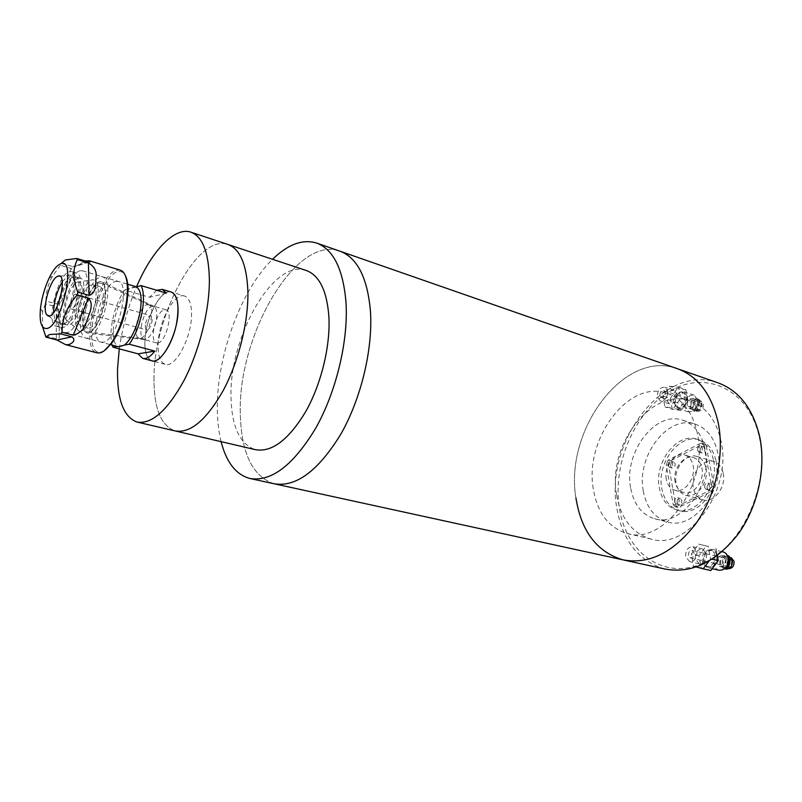<?xml version="1.0" encoding="UTF-8"?>
<svg xmlns="http://www.w3.org/2000/svg" width="802" height="802" viewBox="0 0 802 802"><rect width="100%" height="100%" fill="white"/><g stroke="black" fill="none" stroke-linecap="round" stroke-linejoin="round"><path stroke-width="0.6" stroke-dasharray="4.01 3.01" d="M624.237 560.137L622.793 559.816C596.848 551.926 581.219 531.275 575.926 497.882C564.247 430.634 623.806 349.151 676.998 368.559C623.806 349.151 564.247 430.634 575.926 497.882M273.783 483.696C252.46 476.248 241.302 453.09 240.319 414.233C237.422 336.569 295.276 235.066 339.627 251.066C295.276 235.066 237.422 336.569 240.319 414.233C241.302 453.09 252.46 476.248 273.783 483.696L274.996 483.957M664.778 568.979C638.522 561.079 622.542 540.779 616.838 508.077C604.337 442.173 663.815 363.055 717.589 382.704M759.354 437.451C770.251 485.511 741.7 547.335 702.221 563.565C662.913 580.538 625.74 552.117 619.314 507.766C612.377 463.586 635.014 411.025 670.602 390.805C705.971 369.943 749.038 389.15 759.354 437.451M713.549 460.448C719.464 485.902 696.056 516.678 676.688 509.992C667.394 506.994 661.59 499.566 659.274 487.706C653.991 462.333 677.189 431.917 697.128 439.265C705.6 442.263 711.073 449.331 713.549 460.448M716.056 461.19C721.99 486.613 698.582 517.33 679.204 510.643C669.911 507.636 664.096 500.217 661.77 488.378C656.467 463.035 679.665 432.679 699.615 440.027C708.096 443.025 713.579 450.082 716.056 461.19M675.094 481.711C672.387 469.15 683.895 454.092 693.69 457.641C697.991 459.125 700.737 462.664 701.951 468.258C704.808 480.829 693.249 495.977 683.595 492.588C679.093 491.105 676.256 487.476 675.094 481.711M666.302 479.285C663.635 466.674 675.154 451.516 684.928 455.065C689.219 456.549 691.956 460.097 693.149 465.711C695.976 478.343 684.407 493.601 674.773 490.212C670.282 488.729 667.464 485.09 666.302 479.285M643.284 490.934C636.227 455.967 668.086 414.022 695.625 424.298C707.063 428.408 714.482 438.052 717.89 453.21C726.141 488.318 693.88 530.964 667.404 521.932C654.442 517.811 646.402 507.476 643.284 490.934M630.593 487.576C623.665 452.388 655.555 410.053 682.993 420.298C694.402 424.408 701.78 434.093 705.128 449.351C713.269 484.709 680.928 527.776 654.562 518.744C641.64 514.613 633.65 504.227 630.593 487.576M616.588 494.754C607.204 445.561 651.725 386.384 690.532 401.11C706.101 406.865 716.276 420.228 721.038 441.2C732.797 490.724 687.414 551.315 650.703 538.984C632.146 533.21 620.778 518.463 616.588 494.754M593.269 488.749C584.227 438.985 628.788 378.795 667.344 393.451C682.813 399.175 692.868 412.659 697.509 433.892C708.958 484.047 663.384 545.741 626.933 533.4C608.507 527.626 597.289 512.749 593.269 488.749M153.984 377.531C153.713 407.777 160.711 425.571 174.976 430.905C160.711 425.571 153.713 407.777 153.984 377.531C153.944 315.888 197.482 233.502 227.708 244.399C197.482 233.502 153.944 315.888 153.984 377.531M305.923 270.384C273.292 258.645 229.011 337.371 231.026 397.301C231.698 426.654 239.768 444.097 255.247 449.631M221.101 441.661C218.645 431.747 217.392 420.689 217.332 408.499C216.761 356.098 240.921 289.823 272.55 259.297M184.65 296.068C174.315 291.788 158.004 322.655 158.074 345.582C158.024 356.248 160.38 362.494 165.142 364.319C175.197 368.619 191.969 337.161 191.558 314.003C191.447 303.798 189.142 297.823 184.65 296.068L171.327 292.078C161.162 287.828 144.901 318.945 144.841 341.983C144.721 352.69 147.007 358.955 151.698 360.76C145.072 357.351 143.277 346.845 146.335 329.241C150.245 308.64 162.926 289.231 171.107 292.008M119.277 348.85C122.305 327.477 128.049 306.805 136.52 286.835M99.047 282.966L101.914 283.357C110.887 287.637 99.207 331.056 88.842 331.908L88.04 331.988C76.631 332.95 87.428 285.211 99.047 282.966M147.197 304.7L149.322 305.041C155.979 308.249 148.099 337.692 140.43 338.223L139.127 338.163C131.558 336.76 139.027 305.823 147.197 304.7M157.814 342.975C166.064 342.424 173.723 311.166 165.964 309.762L164.44 309.712C156.139 310.765 148.761 341.462 156.49 342.915L157.814 342.975M82.045 310.334C79.157 325.943 80.31 335.166 85.503 338.003C91.729 340.499 102.656 323.096 106.355 304.269C109.132 288.72 107.999 279.587 102.947 276.87C96.521 274.304 85.724 291.858 82.045 310.334M136.37 286.875L129.282 288.75C122.696 295.016 117.794 305.231 114.566 319.417C111.979 333.482 112.962 342.464 117.513 346.334L118.606 346.835M156.731 290.264L149.493 297.281L124.671 289.973C119.217 297.993 115.207 307.948 112.631 319.848C110.566 330.264 110.415 338.695 112.2 345.121M135.608 286.585L124.671 289.973M124.521 345.071L117.062 346.424M166.405 293.161L149.493 297.281M145.643 323.447C146.946 318.354 148.661 315.757 150.776 315.667C152.099 316.349 152.45 318.514 151.829 322.163C150.515 327.266 148.801 329.863 146.696 329.963C145.362 329.271 145.012 327.096 145.643 323.447M70.606 302.334C71.979 297.061 73.634 294.344 75.568 294.174C76.751 294.825 77.002 297.041 76.3 300.81C74.927 306.093 73.273 308.82 71.348 308.981C70.155 308.319 69.904 306.103 70.606 302.334M141.583 324.279C140.019 333.642 141.092 338.755 144.791 339.617C149.543 338.404 153.272 332.299 156.009 321.301C157.362 313.602 156.781 308.67 154.255 306.494C149.202 305.552 144.972 311.477 141.583 324.279M83.919 309.863C81.363 324.168 82.656 331.948 87.809 333.221C94.536 331.286 100.039 321.803 104.34 304.77C106.536 292.89 105.874 285.362 102.375 282.184C97.202 278.053 87.197 293.291 83.919 309.863M85.814 309.392C83.859 319.998 84.641 326.264 88.15 328.178C93.754 327.777 98.476 320.138 102.335 305.271C104.24 294.695 103.468 288.469 100.009 286.615C94.355 287.036 89.624 294.635 85.814 309.392M78.676 307.397C76.711 318.033 77.463 324.309 80.932 326.213C86.486 325.792 91.197 318.123 95.067 303.206C96.992 292.59 96.25 286.364 92.831 284.51C87.228 284.961 82.506 292.59 78.676 307.397M65.944 303.577C64.461 311.006 64.521 316.389 66.125 319.727C69.172 326.224 78.245 314.204 81.132 299.517C83.258 286.645 81.824 280.88 76.832 282.194C72.22 285.452 68.591 292.58 65.944 303.577M76.812 307.878C74.887 317.532 75.007 324.559 77.162 328.96C81.243 337.562 93.303 321.983 97.052 302.695C99.769 285.853 97.784 278.304 91.107 280.068C85.002 284.319 80.23 293.592 76.812 307.878M62.275 281.723L68.641 275.337C80.571 270.334 69.914 320.86 58.626 322.424L55.318 321.021L53.554 312.66M61.774 291.226C65.764 280.951 69.934 274.906 74.305 273.081L76.511 273.031C87.388 274.755 74.416 326.334 62.777 327.497L60.992 327.467C56.772 325.201 55.799 317.482 58.085 304.299M69.423 271.637L71.619 271.587C82.416 273.281 69.403 324.98 57.834 326.173L56.06 326.143C45.373 324.259 57.704 274.184 69.423 271.637M78.385 278.194L80.28 278.164C89.724 279.677 78.606 324.028 68.471 325.091L66.897 325.061C57.533 323.406 68.14 280.259 78.385 278.194M63.558 323.767C73.624 322.675 84.791 278.224 75.408 276.73L73.523 276.77C63.348 278.855 52.701 322.103 61.995 323.737L63.558 323.767M115.638 281.452L118.325 281.442C131.378 283.637 117.002 341.271 103.097 342.213L100.992 342.133C88.06 339.747 101.563 284.078 115.638 281.452M79.939 270.835L82.496 270.785C94.947 272.76 80.2 331.366 66.897 332.549L64.892 332.509C52.581 330.294 66.436 273.753 79.939 270.835M104.12 350.855L101.072 352.018C80.421 356.95 97.353 276.149 117.633 271.818C120.851 270.896 123.428 272.159 125.353 275.587M120.25 270.154L116.711 270.254C97.553 274.244 79.378 349.512 96.912 352.82M61.774 262.896L61.624 263.577L74.235 266.956L85.874 260.931M60.421 265.272L52.391 276.329C48.08 284.219 45.965 292.459 46.015 301.051L56.842 304.068C59.208 303.948 60.912 302.685 61.924 300.289L73.032 272.941C73.744 271.076 73.152 269.592 71.258 268.5L60.421 265.272L61.624 263.577M45.313 335.898L56.33 338.785L59.228 337.842L59.127 311.477L56.25 306.815L45.423 303.818L46.015 301.051M45.423 303.818L42.516 311.757L42.576 326.815M707.093 488.057C707.063 485.17 708.176 483.726 710.432 483.726L711.986 485.681C712.026 488.568 710.913 490.012 708.647 490.012L707.093 488.057M704.587 487.365C704.557 484.468 705.67 483.025 707.935 483.025L709.479 484.979C709.509 487.867 708.397 489.32 706.141 489.32L704.587 487.365M670.582 466.193C670.572 463.396 671.645 461.992 673.77 461.982L675.184 463.827C675.194 466.614 674.131 468.017 671.996 468.037L670.582 466.193M668.096 465.481C668.096 462.684 669.169 461.28 671.294 461.27L672.708 463.115C672.708 465.912 671.645 467.315 669.52 467.335L668.096 465.481M700.056 451.055C700.046 448.168 701.169 446.734 703.424 446.754L704.858 448.589C704.868 451.476 703.745 452.909 701.499 452.899L700.056 451.055M697.57 450.313C697.56 447.426 698.682 445.982 700.938 446.002L702.372 447.837C702.382 450.724 701.259 452.168 699.013 452.158L697.57 450.313M677.058 502.633C677.038 499.836 678.091 498.423 680.226 498.403L681.75 500.348C681.78 503.145 680.718 504.558 678.582 504.588L677.058 502.633M674.552 501.972C674.532 499.175 675.595 497.761 677.73 497.741L679.244 499.686C679.274 502.483 678.221 503.907 676.086 503.937L674.552 501.972M723.214 473.21C726.462 487.035 713.66 503.626 702.883 499.867C697.85 498.212 694.672 494.212 693.339 487.857C690.271 474.052 703.023 457.561 713.97 461.531C718.752 463.185 721.83 467.075 723.214 473.21M705.971 468.218C709.158 482.172 696.316 498.974 685.59 495.225C680.577 493.571 677.419 489.541 676.116 483.125C673.119 469.19 685.9 452.488 696.798 456.448C701.56 458.102 704.617 462.022 705.971 468.218M706.261 446.042L714.071 486.543L711.915 491.325L678.963 507.195L677.439 507.365L675.685 505.12L668.647 465.401L670.693 460.789L702.873 444.148L704.627 443.947L706.261 446.042L703.775 445.29L711.564 485.842L714.071 486.543M711.915 491.325L709.409 490.634L676.457 506.543L678.963 507.195M675.685 505.12L673.179 504.468L666.171 464.699L668.647 465.401M670.693 460.789L668.216 460.077L700.387 443.386L702.873 444.148M673.179 504.468L674.933 506.714L676.457 506.543M709.409 490.634L711.564 485.842M703.775 445.29L702.141 443.195L700.387 443.386M668.216 460.077L666.171 464.699M726.973 564.307C726.873 561.109 728.096 559.495 730.612 559.455L732.627 561.891C732.727 565.089 731.514 566.703 728.988 566.743L726.973 564.307M688.437 555.435C688.377 552.167 689.6 550.503 692.116 550.453L694.091 552.919C694.161 556.197 692.938 557.861 690.432 557.921L688.437 555.435M728.998 568.638L725.559 564.899C725.419 560.107 727.254 557.691 731.033 557.641L731.334 557.731M731.584 560.708C731.725 565.51 729.91 567.946 726.131 568.006L723.093 564.337C722.963 559.535 724.787 557.109 728.567 557.059L731.584 560.708M725.9 569.109L722.251 564.698C722.071 559.014 724.226 556.097 728.717 555.946M724.848 568.628L723.414 568.548L719.775 564.127C719.615 558.362 721.81 555.445 726.351 555.385L727.574 555.916M726.281 567.034L723.655 567.445L720.617 563.766C720.487 558.964 722.311 556.528 726.101 556.478L728.216 557.991M725.379 559.255C725.509 564.077 723.695 566.523 719.915 566.593L716.888 562.914C716.757 558.092 718.592 555.656 722.371 555.606L725.379 559.255M719.143 570.272C716.497 569.5 714.803 567.445 714.081 564.117C713.85 556.197 716.848 552.127 723.093 551.916M717.75 557.951L716.597 562.874M714.001 566.332L708.457 567.866C705.81 567.094 704.136 565.029 703.414 561.681C703.234 553.601 706.291 549.51 712.587 549.42C715.153 550.182 716.798 552.197 717.549 555.445M716.848 555.836C717.038 563.114 714.301 566.813 708.657 566.944C706.271 566.242 704.768 564.387 704.116 561.38C703.945 554.102 706.702 550.423 712.366 550.342C714.702 551.034 716.196 552.869 716.848 555.836M714.953 555.395C715.133 562.683 712.407 566.382 706.752 566.513C704.377 565.811 702.863 563.956 702.221 560.949C702.051 553.661 704.808 549.971 710.472 549.891C712.808 550.583 714.291 552.418 714.953 555.395M706.592 553.921C706.752 560.428 704.316 563.736 699.294 563.856L695.284 558.894C695.144 552.388 697.6 549.089 702.632 549.009L706.592 553.921M696.938 551.656C697.078 558.202 694.642 561.54 689.63 561.661L685.63 556.678C685.509 550.142 687.956 546.824 692.988 546.723L696.938 551.656M710.853 570.533L701.239 567.996L699.003 555.756L706.281 545.941L698.672 544.127L708.296 546.473L710.612 558.884L708.838 561.25M706.281 545.941L708.296 546.473M712.146 559.235L710.612 558.884M715.925 548.297L717.309 555.626M696.296 566.994L693.59 566.282L691.384 553.992L698.672 544.127M701.239 567.996L693.59 566.282M699.003 555.756L691.384 553.992M696.868 407.637C696.878 404.439 698.141 402.865 700.637 402.895L702.091 404.789C702.071 407.987 700.818 409.571 698.331 409.541L696.868 407.637M659.896 395.536C659.936 392.268 661.199 390.644 663.675 390.654L665.109 392.569C665.058 395.837 663.805 397.461 661.329 397.461L659.896 395.536M703.394 404.078C703.374 408.87 701.499 411.246 697.76 411.205L695.565 408.348C695.595 403.556 697.479 401.19 701.219 401.241L703.394 404.078M701.028 403.296C700.998 408.088 699.123 410.474 695.384 410.434L693.199 407.566C693.229 402.774 695.113 400.398 698.853 400.449L701.028 403.296M701.81 402.865C701.79 408.619 699.534 411.476 695.053 411.436L692.417 407.997C692.457 402.243 694.712 399.396 699.204 399.456L701.81 402.865M699.434 402.073C699.404 407.837 697.149 410.704 692.667 410.664L690.041 407.215C690.081 401.461 692.347 398.604 696.828 398.664L699.434 402.073M698.642 402.504C698.622 407.306 696.737 409.692 693.008 409.662L690.813 406.794C690.853 401.992 692.738 399.617 696.477 399.667L698.642 402.504M695.063 401.321C695.033 406.133 693.149 408.529 689.419 408.489L687.234 405.622C687.274 400.81 689.159 398.424 692.898 398.474L695.063 401.321M697.69 399.867C697.65 407.897 694.512 411.887 688.296 411.837L684.647 407.045C684.707 399.025 687.855 395.055 694.091 395.145L697.69 399.867M687.454 396.469C687.384 404.539 684.246 408.559 678.051 408.529L674.412 403.717C674.492 395.657 677.65 391.657 683.865 391.717L687.454 396.469M686.793 396.83C686.733 404.098 683.905 407.717 678.332 407.687L675.053 403.356C675.134 396.098 677.971 392.499 683.565 392.559L686.793 396.83M684.968 396.228C684.908 403.496 682.081 407.125 676.507 407.095L673.239 402.764C673.309 395.496 676.146 391.897 681.74 391.947L684.968 396.228M676.978 394.163C676.918 400.649 674.402 403.887 669.449 403.877L666.552 400.018C666.632 393.531 669.159 390.303 674.121 390.343L676.978 394.163M667.725 391.085C667.645 397.612 665.129 400.87 660.186 400.87L657.299 397C657.399 390.484 659.926 387.236 664.878 387.256L667.725 391.085M669.76 386.213L678.592 387.206L680.637 398.183L673.76 408.078L664.958 406.925L662.993 396.038L669.76 386.213L677.058 388.659L685.91 389.672L678.592 387.206M685.91 389.672L687.986 400.599L680.637 398.183M687.986 400.599L681.109 410.454L673.76 408.078M681.109 410.454L672.287 409.281L664.958 406.925M672.287 409.281L670.312 398.434L662.993 396.038M670.312 398.434L677.058 388.659M56.25 306.815L56.33 338.785M87.759 261.833L72.471 266.815M71.258 268.5L56.842 304.068M676.688 509.992L679.204 510.643M684.928 455.065L693.69 457.641M682.993 420.298L695.625 424.298M667.344 393.451L690.532 401.11M626.933 533.4L650.703 538.984M654.562 518.744L667.404 521.932M674.773 490.212L683.595 492.588M697.128 439.265L699.615 440.027M174.976 430.905L175.778 431.085M250.755 478.674L249.582 478.413M137.693 422.203L136.931 422.032M165.142 364.319L151.949 360.83M149.322 305.041L101.914 283.357M148.681 304.73L165.964 309.762M85.503 338.003L110.686 344.72M102.947 276.87L127.237 284.098M139.127 338.163L156.49 342.915M139.829 338.274L88.04 331.988M75.568 294.174L150.776 315.667M144.791 339.617L87.809 333.221M88.15 328.178L80.932 326.213M66.125 319.727L77.162 328.96M76.832 282.194L91.107 280.068M100.009 286.615L92.831 284.51M154.255 306.494L102.375 282.184M71.348 308.981L146.696 329.963M71.619 271.587L76.511 273.031M75.408 276.73L80.28 278.164M82.496 270.785L118.325 281.442M40.501 308.309L42.516 311.757M49.102 278.154L52.391 276.329M59.127 311.477L59.228 337.842M73.032 272.941L61.924 300.289M89.172 262.114L74.235 266.956M64.892 332.509L100.992 342.133M61.995 323.737L66.897 325.061M56.06 326.143L60.992 327.467M48.411 316.038L55.318 321.021M59.538 276.119L68.31 275.447M707.935 483.025L710.432 483.726M671.294 461.27L673.77 461.982M700.938 446.002L703.424 446.754M677.73 497.741L680.226 498.403M702.883 499.867L685.59 495.225M713.97 461.531L696.798 456.448M677.439 507.365L674.933 506.714M704.627 443.947L702.141 443.195M676.086 503.937L678.582 504.588M699.013 452.158L701.499 452.899M669.52 467.335L671.996 468.037M706.141 489.32L708.647 490.012M692.116 550.453L730.612 559.455M728.597 568.568L726.131 568.006M724.617 568.818L723.414 568.548M723.655 567.445L719.915 566.593M712.216 568.708L708.457 567.866M708.657 566.944L706.752 566.513M699.294 563.856L689.63 561.661M702.632 549.009L692.988 546.723M712.366 550.342L710.472 549.891M722.161 551.696L712.587 549.42M726.101 556.478L722.371 555.606M727.444 555.646L726.351 555.385M731.033 557.641L728.567 557.059M690.432 557.921L728.988 566.743M663.675 390.654L700.637 402.895M697.76 411.205L695.384 410.434M695.053 411.436L692.667 410.664M693.008 409.662L689.419 408.489M688.296 411.837L678.051 408.529M678.332 407.687L676.507 407.095M669.449 403.877L660.186 400.87M674.121 390.343L664.878 387.256M683.565 392.559L681.74 391.947M694.091 395.145L683.865 391.717M696.477 399.667L692.898 398.474M699.204 399.456L696.828 398.664M701.219 401.241L698.853 400.449M661.329 397.461L698.331 409.541"/><path stroke-width="1.2" d="M274.996 483.957L622.793 559.816C648.868 564.728 673.149 552.778 695.625 523.957C715.745 495.847 724.747 455.376 718.241 422.975C711.795 394.724 698.362 376.689 677.921 368.89L676.998 368.559L677.921 368.89C698.362 376.689 711.795 394.724 718.241 422.975C724.747 455.376 715.745 495.847 695.625 523.957C673.149 552.778 648.868 564.728 622.793 559.816C596.848 551.926 581.219 531.275 575.926 497.882M717.589 382.704L340.399 251.337C357.441 258.043 367.456 277.933 370.434 311.016C373.04 349.091 361.07 398.935 340.579 434.604C317.943 471.245 295.677 487.616 273.783 483.696L250.755 478.674M718.522 383.025C739.183 390.895 752.867 408.649 759.604 436.288C766.431 467.967 757.76 507.335 737.8 534.573C715.464 562.493 691.123 573.961 664.778 568.979L624.237 560.137M174.976 430.905C190.224 433.641 206.294 420.198 223.187 390.584C238.545 361.872 248.45 322.193 247.898 291.918C246.906 265.131 240.359 249.352 228.269 244.59L227.708 244.399L228.269 244.59C240.359 249.352 246.906 265.131 247.898 291.918C248.45 322.193 238.545 361.872 223.187 390.584C206.294 420.198 190.224 433.641 174.976 430.905L137.693 422.203M175.778 431.085L255.247 449.631C271.657 452.659 288.429 440.077 305.552 411.907C321.061 384.569 330.414 346.514 328.92 317.171C327.066 291.186 319.597 275.657 306.544 270.595L305.923 270.384M272.55 259.297C288.149 244.139 302.955 238.765 316.98 243.176L340.399 251.337C357.441 258.043 367.456 277.933 370.434 311.016C373.04 349.091 361.07 398.935 340.579 434.604C317.943 471.245 295.677 487.616 273.783 483.696M316.98 243.176C333.682 249.773 343.376 269.763 346.043 303.156C348.299 341.612 336.098 392.108 315.647 428.328C293.071 465.541 271.046 482.233 249.582 478.413C235.828 474.463 226.334 462.213 221.101 441.661M151.949 360.83L151.698 360.76C161.593 365.03 178.315 333.321 178.044 310.053C177.984 299.798 175.748 293.803 171.327 292.078L171.107 292.008M136.52 286.835C151.849 250.645 174.916 226.234 191.167 232.259C202.756 236.871 208.821 252.75 209.382 279.918C209.452 310.625 199.287 351.065 184.019 380.449C167.257 410.754 151.568 424.609 136.931 422.032C123.277 416.799 116.831 398.855 117.573 368.198L119.277 348.85M110.686 344.72L118.606 346.835L124.521 345.071C131.287 339.076 136.37 328.65 139.759 313.803C142.335 299.176 141.202 290.204 136.37 286.875L135.608 286.585M112.2 345.121L112.942 347.166L138.084 353.842L142.646 358.364C146.275 359.286 150.335 356.87 154.826 351.106L138.084 353.842M142.886 358.434L151.698 360.76C159.598 363.787 172.651 344.469 176.59 323.246C179.498 305.732 177.743 295.347 171.327 292.078L162.355 289.382L156.731 290.264M154.826 351.106L129.252 344.218C134.967 336.158 139.167 325.863 141.864 313.331C144.21 300.9 143.979 291.657 141.152 285.612L136.37 286.875M129.252 344.218L124.521 345.071M141.152 285.612L166.405 293.161L162.355 289.382M117.062 346.424L112.942 347.166M49.493 315.988C58.867 314.554 67.909 271.978 58.015 276.159L57.744 276.259C50.356 278.444 41.704 308.79 46.747 314.835L49.493 315.988M65.844 344.7L96.912 352.82L99.628 352.94C103.398 352.208 107.418 348.71 111.689 342.434C120.881 329.061 128.119 303.747 127.428 287.317C126.997 277.502 124.691 271.798 120.49 270.224L120.25 270.154M60.661 263.798C56.892 265.282 53.042 270.063 49.102 278.154C44.651 287.707 41.784 297.763 40.501 308.309C39.268 322.123 41.373 328.86 46.817 328.509C62.095 326.534 76.922 256.49 60.661 263.798M85.874 260.931L89.373 260.79C90.776 261.322 90.706 261.763 89.172 262.114L76.711 258.495L65.403 259.968L61.774 262.896M42.576 326.815L45.904 337.111L49.493 334.524L60.731 333.873L71.969 336.85C77.253 341.02 70.015 344.439 68.22 344.72L65.574 344.629L56.932 340.008L45.904 337.111M76.711 258.495L77.373 259.597L88.431 262.936C94.486 266.515 96.982 271.347 95.919 277.432C95.598 282.665 96.761 293.251 89.062 295.337L77.814 292.108L77.203 295.016L88.461 298.234C94.486 304.259 89.082 313.833 86.967 320.299C85.072 328.279 80.491 333.241 73.223 335.206L61.985 332.208L60.731 333.873M61.985 332.208C62.045 318.635 67.117 306.244 77.203 295.016M77.814 292.108C72.771 279.708 72.621 268.881 77.373 259.597M125.353 275.587C126.957 278.585 127.849 282.845 128.039 288.389C127.759 307.687 122.666 325.502 112.781 341.822L104.12 350.855M58.085 304.299L61.774 291.226M53.554 312.66C53.945 301.642 56.852 291.327 62.275 281.723M731.334 557.731L734.051 561.28C734.261 565.791 732.577 568.247 728.998 568.638M728.717 555.946L732.437 560.337C732.607 566.102 730.432 569.029 725.9 569.109L724.617 568.818M727.574 555.916L729.96 559.766C730.321 564.538 728.617 567.495 724.848 568.628M728.216 557.991L729.108 560.127C729.479 563.184 728.537 565.48 726.281 567.034M723.093 551.916L723.234 551.956C725.83 552.728 727.494 554.753 728.226 558.032C728.457 566.062 725.429 570.142 719.143 570.272L712.216 568.708M717.549 555.445L717.75 557.951M716.597 562.874L714.001 566.332M717.309 555.626L718.261 560.648L712.146 559.235M708.838 561.25L703.184 568.818L696.296 566.994M718.261 560.648L710.853 570.533L703.184 568.818M56.932 340.008L71.969 336.85M73.223 335.206L88.461 298.234M89.062 295.337L88.431 262.936M191.167 232.259L306.544 270.595M127.237 284.098L135.789 286.645M89.373 260.79L120.49 270.224M128.039 288.389L127.428 287.317M112.781 341.822L111.689 342.434M46.747 314.835L48.411 316.038M57.744 276.259L59.538 276.119M723.234 551.956L722.161 551.696M728.828 555.966L727.444 555.646"/></g></svg>

